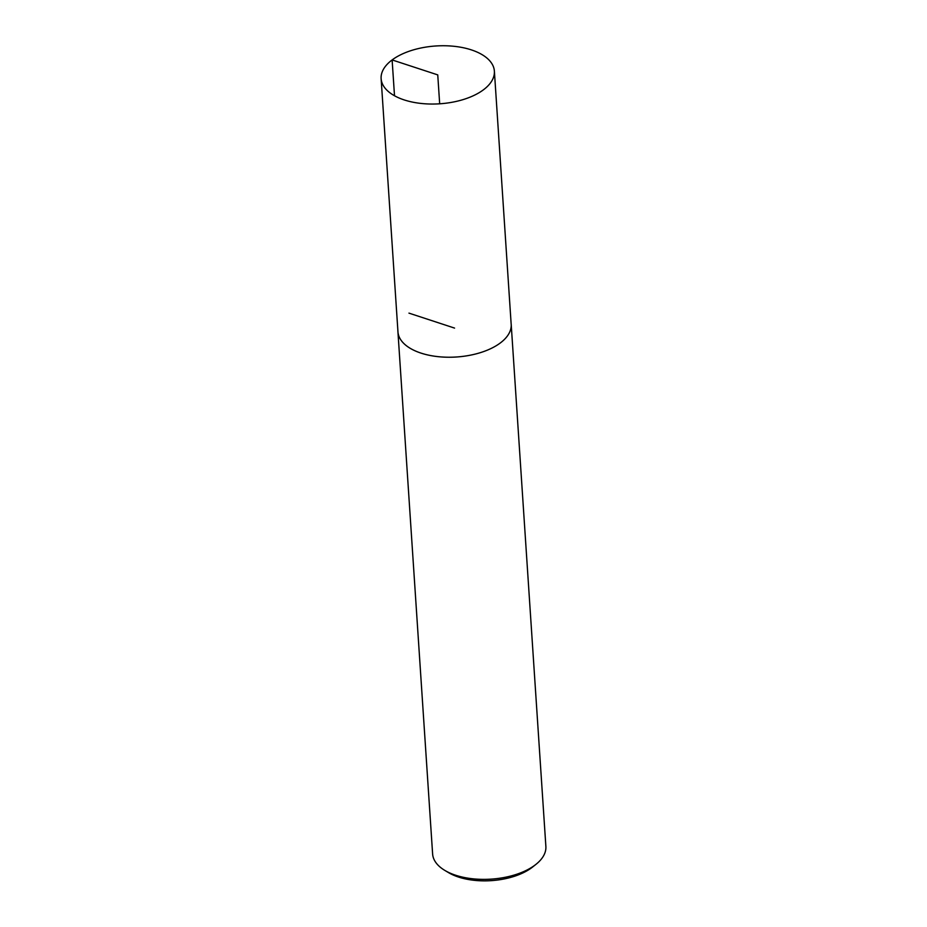 <?xml version="1.0" encoding="UTF-8"?>
<svg xmlns="http://www.w3.org/2000/svg" width="927" height="927" viewBox="0 0 927 927"><rect width="100%" height="100%" fill="white"/><g stroke="black" fill="none" stroke-linecap="round" stroke-linejoin="round"><path stroke-width="1.39" d="M397.903 330.985A56.756 28.98 -3.8 0 0 397.938 331.854L432.619 853.976A56.756 28.98 -3.8 0 0 444.821 870.407L448.483 872.597A52.399 26.744 -3.8 0 0 532.619 867.012L535.957 864.358A56.756 28.98 -3.8 0 0 545.876 846.455L511.194 324.334A56.756 28.98 -3.8 0 0 511.113 323.465M444.821 870.407A56.756 28.98 -3.8 0 0 535.957 864.358M397.938 331.854A56.756 28.98 -3.8 0 0 456.49 356.999A56.756 28.98 -3.8 0 0 511.194 324.334A56.732 28.957 176.2 0 1 456.49 356.988A56.732 28.957 176.2 0 1 397.961 331.854L381.124 78.656A56.756 28.98 -3.8 0 0 439.676 103.801A56.756 28.98 -3.8 0 0 494.381 71.136A56.756 28.98 -3.8 0 0 454.52 46.35A56.756 28.98 -3.8 0 0 392.121 59.931A56.756 28.98 -3.8 0 0 381.124 78.656M439.676 103.801L437.753 74.89L392.121 59.931L394.508 95.771M408.958 313.129L454.566 328.088M511.171 324.334L494.381 71.136"/></g></svg>
